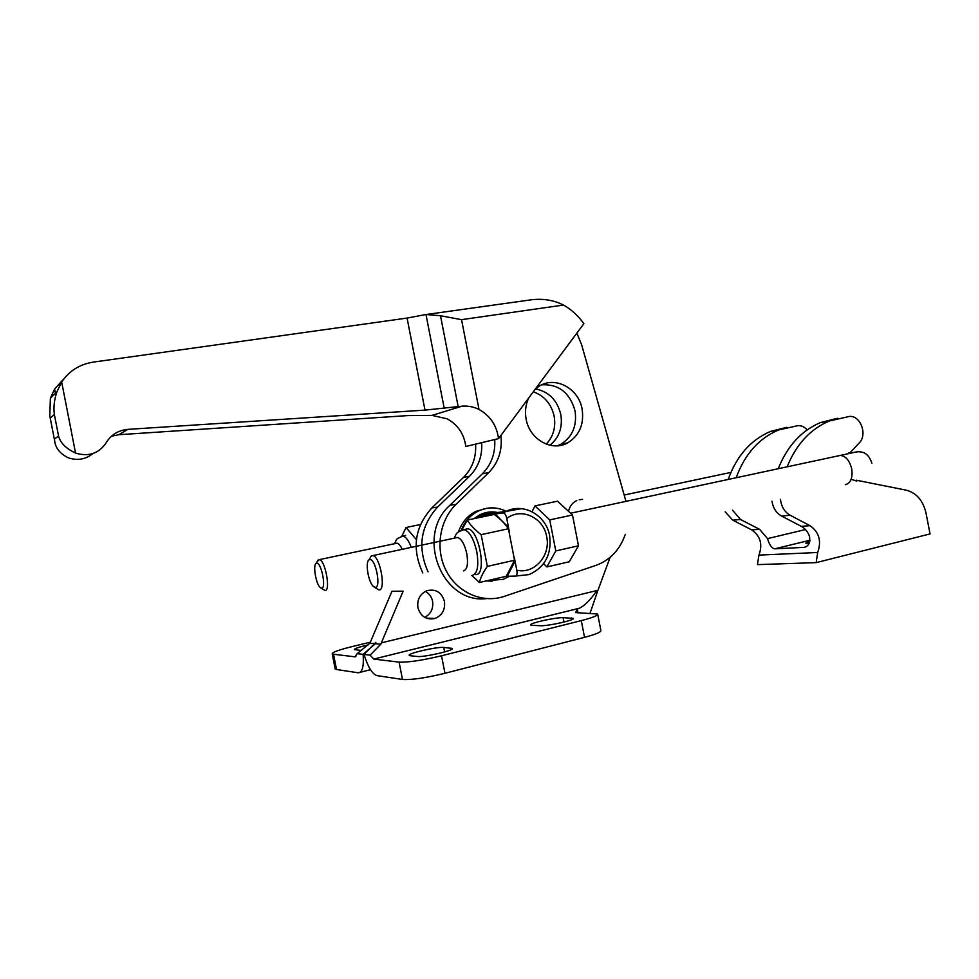 <?xml version="1.0" encoding="UTF-8"?>
<svg xmlns="http://www.w3.org/2000/svg" width="979" height="979" viewBox="0 0 979 979"><rect width="100%" height="100%" fill="white"/><g stroke="black" fill="none" stroke-linecap="round" stroke-linejoin="round"><path stroke-width="1.47" d="M425.339 591.389C429.181 593.47 431.592 596.762 432.583 601.265C433.513 608.571 430.907 613.943 424.764 617.394M417.911 607.592C420.664 616.525 426.354 620.148 434.97 618.459C442.214 615.35 445.384 609.66 444.454 601.375C441.553 592.148 435.643 588.612 426.734 590.753C419.918 594.033 416.981 599.65 417.911 607.592M361.581 650.484L354.312 649.579C354.557 648.539 359.171 646.997 368.153 644.916M410.372 655.746L409.246 655.379C406.983 653.507 437.16 646.581 443.72 647.437L452.261 648.453C454.868 650.301 423.626 657.484 417.262 656.481L410.372 655.746M532.307 625.373L530.655 624.994C528.464 623.354 555.668 617.247 563.109 617.7L573.302 618.349C575.774 619.976 547.653 626.279 540.347 625.716L532.307 625.373M370.356 642.187L351.73 646.691C338.783 649.909 332.285 652.271 332.211 653.776L333.533 654.241L336.507 669.514L335.124 668.706M578.038 612.94L577.304 609.171L579.421 608.216L373.721 659.075L399.102 662.134C407.986 662.502 422.133 660.384 441.541 655.783L444.955 673.295C425.559 677.982 411.4 680.038 402.479 679.463L376.976 675.62C372.301 674.139 367.982 667.078 364.004 654.449L375.85 642.371L375.287 643.705L369.903 643.215L357.139 653.666L355.083 656.836L333.533 654.241M579.421 608.216C584.891 605.548 590.692 599.662 596.811 590.557L597.973 590.276L610.088 557.381M597.9 590.288L590.068 613.233M441.541 655.783L581.293 620.613C592.736 617.639 598.206 615.448 597.679 614.041L575.628 612.585L577.304 609.171M597.753 614.457L600.861 630.427C601.412 631.993 595.978 634.294 584.549 637.329L444.955 673.295M579.36 608.24L373.758 659.075L370.148 655.147L380.782 644.206L403.14 591.181L391.955 591.267L369.903 643.215M357.139 653.666L363.123 654.351C363.968 666.54 362.328 672.683 358.228 672.793L336.507 669.514M363.123 654.351L375.287 643.705M370.148 655.147L364.004 654.449M380.782 644.206L375.3 643.705M496.072 512.69L491.177 511.919M528.77 397.902C525.625 404.511 524.756 411.608 526.139 419.183C529.529 439.473 551.997 452.029 567.722 442.851C579.446 435.508 584.255 424.262 582.126 409.124C578.711 388.137 554.591 375.385 538.597 386.607L535.183 389.25M541.864 384.796C558.862 384.049 569.925 392.763 575.052 410.911C577.157 425.902 572.385 437.038 560.734 444.331L557.418 445.8M549.953 445.225C559.18 437.613 562.79 427.382 560.82 414.509C557.259 400.203 548.852 391.661 535.586 388.896M533.31 391.784C544.336 395.785 551.287 403.923 554.151 416.197C555.974 427.223 553.343 436.524 546.258 444.123M579.25 499.792L582.566 499.351M576.79 500.575C572.715 502.484 570.023 505.825 568.713 510.597M494.713 439.534C495.521 453.142 491.397 464.572 482.353 473.812L449.948 505.25C415.108 535.733 442.104 604.178 486.343 598.622M428.056 571.858C417.323 547.616 420.505 526.029 437.613 507.085L469.504 476.271C478.413 467.203 482.476 456.006 481.68 442.667M422.793 572.948C411.608 548.729 414.631 527.069 431.837 507.954L463.495 477.409C472.331 468.439 476.369 457.34 475.598 444.123M576.876 333.093L581.685 344.963L625.801 500.771M625.275 534.363C619.927 549.77 610.186 560.11 596.04 565.348L503.891 596.505C482.623 603.566 457.646 592.821 446.363 571.124C434.957 549.513 439.277 520.522 456.092 504.332L488.729 472.588C498.482 462.541 502.533 450.144 500.905 435.435M852.024 452.849L850.421 452.359L852.024 452.849M477.446 517.94L480.395 515.811L480.762 517.242L480.481 515.811L503.353 512.935C504.846 513.192 505.972 515.027 506.755 518.478L508.493 527.424L495.325 514.195L494.946 515.003L495.325 514.195L508.493 527.424L509.264 531.401M486.171 580.926L492.253 581.159M487.309 580.669L503.206 579.348L509.557 576.227M514.33 557.479L515.064 561.224L507.355 576.044L506.816 575.468L507.355 576.044L515.064 561.224L516.802 570.17C517.365 573.621 516.973 575.579 515.627 576.056L506.119 576.325M555.778 550.932L549.745 519.886L535.011 505.898L557.492 501.187L572.495 515.003L578.479 545.792L569.264 561.762L546.869 566.927L555.778 550.932L578.479 545.792M467.252 520.069L494.187 514.44C500.22 518.846 504.968 523.618 508.431 528.77L514.55 560.245L506.216 576.301L479.392 582.493C480.603 577.537 483.259 572.164 487.334 566.388L481.154 534.644C475.048 529.994 470.409 525.136 467.252 520.069L461.868 530.043M466.126 529.003L467.583 528.856C479.049 528.758 487.346 575.554 475.721 574.624M456.422 537.581L457.499 537.471C461.476 538.695 464.572 544.116 466.799 553.722C468.366 563.99 467.264 569.705 463.483 570.867M369.781 558.483L371.2 556.072L372.779 555.619C380.06 555.839 386.399 590.802 378.995 589.933L374.198 587.057M369.829 559.572C375.655 558.446 381.394 587.963 375.238 587.339L373.513 586.556C368.483 582.713 364.983 562.411 368.924 559.939L369.829 559.572M405.636 535.403L402.883 536.1C405.796 536.651 408.586 540.371 411.266 547.261M416.405 539.686L406.065 527.497L401.818 536.211M396.165 543.272L396.948 543.198C398.673 543.467 400.411 545.474 402.149 549.207M317.147 561.665L319.313 559.645C325.199 559.743 331 591.279 324.991 590.496L320.843 587.975M316.694 563.206C321.381 562.24 326.545 588.734 321.553 588.159L320.304 587.596C316.095 584.463 312.729 565.446 316.046 563.463L316.694 563.206M543.614 563.647L546.869 566.927M549.745 519.886L572.495 515.003M535.011 505.898L532.025 511.723M420.468 524.499L406.065 527.497M514.55 560.245L487.334 566.388M508.431 528.77L481.154 534.644M471.805 575.432L479.392 582.493M480.395 515.811L480.677 517.267M497.699 512.482C491.568 511.258 485.645 512.017 479.943 514.746L473.983 518.662M495.252 512.8L487.371 512.311M486.624 508.321L475.721 511.454C467.485 515.737 461.733 522.553 458.466 531.915M506.253 511.319C496.891 506.779 487.505 506.718 478.119 511.136C470.312 515.174 464.707 521.562 461.305 530.288M809.168 543.296L805.803 543.137L809.829 541.387M771.99 501.248C773.092 508.089 776.274 513.008 781.548 516.019L801.238 526.323C804.958 528.342 807.699 531.585 809.437 536.039C810.502 542.537 808.703 546.319 804.065 547.359L774.634 548.84C771.648 548.142 769.286 544.728 767.536 538.621L759.606 529.333L740.528 519.506L732.5 510.157M736.22 477.63C744.774 454.219 758.896 438.335 778.599 429.977L797.946 425.62C801.446 425.498 804.53 426.917 807.185 429.891M837.547 418.266L820.512 422.549C801.397 430.674 787.312 446.032 778.281 468.611M725.158 511.821L732.757 520.167L751.713 529.896C760.426 535.941 762.837 544.348 758.945 555.093L757.452 564.626L816.156 562.631L817.673 552.499C821.687 541.069 819.142 532.123 810.025 525.686L790.212 515.284C784.583 512.029 781.34 506.706 780.471 499.339M787.177 466.714C796.294 444.307 810.355 429.059 829.36 420.982L849.368 416.442C860.553 415.182 867.773 434.737 859.195 442.985L849.405 453.448M786.81 427.309L770.644 431.384C750.844 439.791 736.71 455.773 728.254 479.331M856.172 480.175L906.321 490.198C916.491 492.926 923.062 500.538 926.012 513.045L930.05 533.922L816.156 562.631M440.501 315.752L461.55 319.656L479.012 409.467C473.848 406.836 468.182 405.734 462.002 406.187L424.984 410.115L127.882 429.365C118.324 430.258 111.08 434.725 106.173 442.765C98.842 453.558 88.636 456.997 75.554 453.069C65.972 448.566 60.319 442.875 58.556 436.01L54.359 414.509C53.38 407.423 54.212 399.909 56.843 391.979L61.677 382.03C69.154 370.906 79.666 364.274 93.213 362.12L407.08 318.077L425.975 314.492L440.501 315.752L458.148 406.518M111.41 436.255L118.802 434.713L407.913 415.585L432.02 415.39L447.146 418.828C457.842 424.715 464.07 433.93 465.833 446.473L498.544 438.616C496.683 425.412 490.173 415.696 479.012 409.467M64.173 378.53L54.616 389.006L50.382 398.208L49.794 415.891L54.665 440.831C55.448 447.954 59.915 453.583 68.04 457.719C77.317 460.864 85.638 459.469 92.993 453.51M526.604 300.455L532.209 299.672C543.724 298.497 554.151 300.284 563.476 305.056C571.516 309.621 578.295 315.838 583.851 323.706L498.544 438.616M444.601 651.941L443.72 647.437M451.233 649.566L450.94 648.061M563.953 622.081L563.109 617.7M571.748 619.646L571.418 617.957M399.102 662.134L402.479 679.463M581.293 620.613L584.549 637.329M355.083 656.836L355.891 656.64M381.333 642.86L596.811 590.557M463.495 477.409L469.504 476.271M431.837 507.954L437.613 507.085M449.948 505.25L456.092 504.332M482.353 473.812L488.729 472.588M838.795 455.651L840.337 455.419C845.819 456.067 849.625 460.571 851.73 468.929C852.88 477.948 850.727 483.21 845.269 484.715M521.562 508.652L506.033 511.43L503.353 512.935M516.802 570.17C534.253 574.575 550.969 555.497 546.674 536.627C543.59 517.499 521.122 507.049 506.755 518.478M515.627 576.056L529.162 574.575C545.07 567.159 551.887 554.224 549.635 535.77C546.282 515.382 523.704 502.325 506.033 511.43L479.943 514.746M461.721 530.128L463.973 529.615C469.479 531.279 473.763 538.707 476.822 551.899C478.976 566.046 477.409 573.89 472.123 575.444M401.268 536.468L402.883 536.1C394.488 539.649 397.498 538.646 394.476 543.639M805.46 529.553L767.536 538.621M774.634 548.84L810.012 540.237L774.695 548.84M805.558 546.992L804.065 547.359M810.025 525.686L801.238 526.323M790.212 515.284L781.548 516.019M740.528 519.506L732.757 520.167M759.606 529.333L751.713 529.896M817.673 552.499L758.945 555.093M425.975 314.492L444.185 408.121M407.08 318.077L424.984 410.115M61.677 382.03L75.554 453.069M54.616 389.006L55.46 393.313M563.476 305.056L461.55 319.656M127.882 429.365L118.802 434.713M462.002 406.187L432.02 415.39M54.359 414.509L50.296 418.033M58.556 436.01L54.408 439.118M426.244 618.116L434.97 618.459M332.211 653.776L335.173 668.987M370.515 669.709L360.235 672.292M567.722 442.851L560.734 444.331M871.897 463.153C869.56 456.459 866.072 452.763 861.41 452.065C857.2 451.099 855.658 452.261 840.337 455.419L570.99 513.143M849.099 452.567L848.181 453.718M467.583 528.856L463.973 529.615C454.941 533.029 457.034 533.249 454.207 538.058M457.499 537.471L372.779 555.619M730.897 472.404L624.174 495.019M396.948 543.198L319.313 559.645M856.76 481.068L851.155 479.306M316.046 563.463L318.175 559.964M368.924 559.939L371.2 556.072M478.119 511.136L475.721 511.454M820.512 422.549L829.36 420.982M770.644 431.384L778.599 429.977M54.665 440.831L49.794 415.891M532.209 299.672L427.431 314.345M50.382 398.208L56.843 391.979"/></g></svg>
